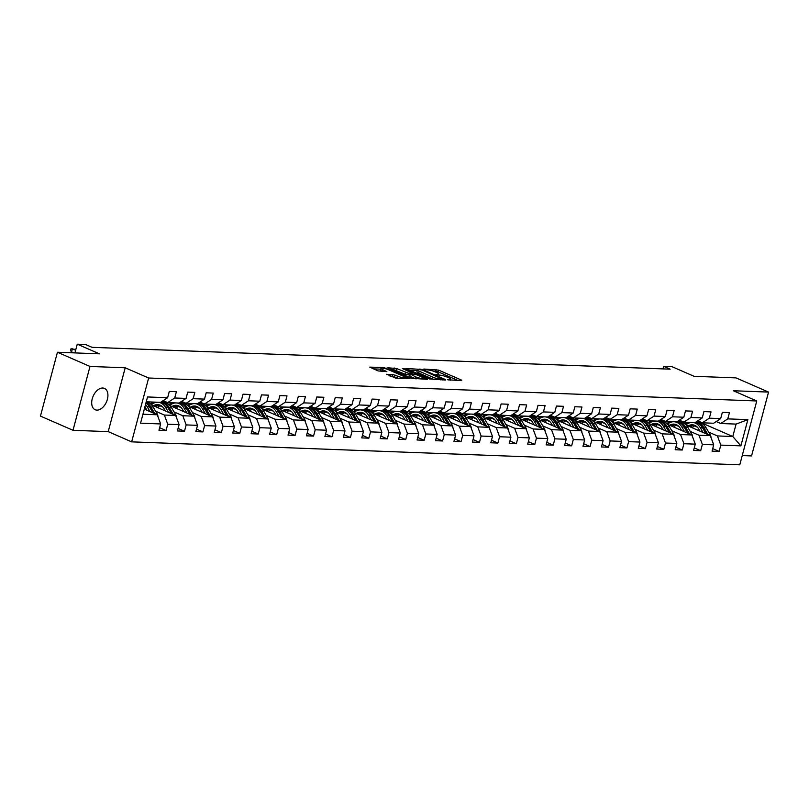 <?xml version="1.0" encoding="UTF-8"?>
<svg xmlns="http://www.w3.org/2000/svg" width="809" height="809" viewBox="0 0 809 809"><rect width="100%" height="100%" fill="white"/><g stroke="black" fill="none" stroke-linecap="round" stroke-linejoin="round"><path stroke-width="1.21" d="M447.69 379.765L461.727 380.655L461.605 380.139L438.599 370.107L423.835 369.035L427.223 369.875A5.703 1.062 14.9 0 1 435.03 371.806L436.941 372.636A5.703 1.062 14.9 0 1 438.751 373.97A5.703 1.062 14.9 0 1 437.325 374.284L435.808 374.587L439.105 375.063A5.703 1.062 14.9 0 1 446.912 376.984L448.823 377.823A5.703 1.062 14.9 0 1 450.633 379.148A5.703 1.062 14.9 0 1 449.207 379.472L447.69 379.765M96.878 410.112A11.629 7.251 113.6 0 0 106.97 400.667A11.629 7.251 113.6 0 0 104.462 388.401A11.629 7.251 113.6 0 0 102.753 388.017A11.629 7.251 113.6 0 0 92.651 397.462A11.629 7.251 113.6 0 0 95.159 409.728A11.629 7.251 113.6 0 0 96.878 410.112M386.773 374.233L395.783 378.167L409.91 378.582L383.911 367.529L369.774 367.114L378.137 370.927L386.874 371.655L382.445 369.551A4.773 0.89 14.9 0 1 380.938 368.439A4.773 0.89 14.9 0 1 383.779 368.368A4.773 0.89 14.9 0 1 388.654 369.784L403.792 376.387A4.773 0.89 14.9 0 1 405.309 377.5A4.773 0.89 14.9 0 1 402.457 377.57A4.773 0.89 14.9 0 1 397.593 376.155L392.628 374.456L386.662 374.638M742.237 455.578L751.561 455.932L768.55 392.082L735.998 377.884L694.051 376.296L671.915 366.639L663.643 366.325L670.155 369.167L92.044 347.324L85.532 344.492L77.26 344.179L74.934 352.906M89.991 366.447L73.002 430.297L108.214 431.632L125.203 367.782L89.991 366.447L57.439 352.249L99.396 353.836L77.26 344.179M125.203 367.782L148.644 378.005L756.769 400.971L739.78 464.821L131.655 441.856L148.644 378.005M768.55 392.082L733.338 390.747L756.769 400.971M429.417 378.925L445.547 380.048L445.425 379.532L422.419 369.491L405.845 368.469L429.417 378.925M427.506 379.36L411.377 378.248L387.814 367.792L396.552 368.52L408.323 373.192L412.651 373.232L402.376 368.58L404.004 368.641L427.506 379.36M73.002 430.297L40.45 416.099L57.439 352.249M159.646 427.718L166.057 430.519L167.736 424.219L179.082 424.644L177.404 430.944L184.492 431.217L186.171 424.917L197.517 425.342L195.839 431.642L202.928 431.905L204.606 425.615L215.952 426.04L214.274 432.34L221.363 432.603L223.041 426.303L234.388 426.737L232.709 433.037L239.798 433.3L241.476 427L252.823 427.435L251.144 433.735L258.233 433.998L259.911 427.698L271.258 428.133L269.579 434.423L276.668 434.696L278.347 428.396L289.693 428.821L288.014 435.121L295.113 435.394L296.782 429.094L308.128 429.518L306.449 435.818L313.548 436.091L315.217 429.791L326.563 430.216L324.884 436.516L331.983 436.779L333.652 430.489L344.998 430.914L343.319 437.214L350.418 437.477L352.087 431.177L363.433 431.612L361.754 437.912L368.853 438.175L370.522 431.875L381.868 432.309L380.19 438.609L387.289 438.872L388.957 432.572L400.303 433.007L398.625 439.297L405.724 439.57L407.392 433.27L418.738 433.695L417.07 439.995L424.159 440.268L425.827 433.968L437.173 434.393L435.505 440.693L442.594 440.966L444.262 434.666L455.609 435.09L453.94 441.39L461.029 441.653L462.697 435.363L474.044 435.788L472.375 442.088L479.464 442.351L481.133 436.051L492.479 436.486L490.81 442.786L497.899 443.049L499.568 436.749L510.914 437.184L509.245 443.484L516.334 443.747L518.013 437.447L529.349 437.881L527.68 444.171L534.769 444.444L536.448 438.144L547.784 438.569L546.115 444.869L553.204 445.142L554.883 438.842L566.219 439.267L564.551 445.567L571.639 445.84L573.318 439.54L584.654 439.965L582.986 446.265L590.074 446.538L591.753 440.238L603.089 440.662L601.421 446.962L608.51 447.225L610.188 440.935L621.524 441.36L619.856 447.66L626.945 447.923L628.623 441.623L639.959 442.058L638.291 448.358L645.38 448.621L647.058 442.321L658.405 442.756L656.726 449.046L663.815 449.319L665.494 443.019L676.84 443.443L675.161 449.743L682.25 450.016L683.929 443.716L695.275 444.141L693.596 450.441L700.685 450.714L702.364 444.414L713.71 444.839L712.031 451.139L719.12 451.412L720.799 445.112L740.882 445.87L747.87 419.638L736.089 424.088L720.728 423.512L716.228 421.54M166.057 430.519L158.968 430.246L160.647 423.946L140.554 423.188L147.531 396.956L167.625 397.725L169.303 391.425L176.392 391.687L174.714 397.988L186.06 398.412L187.739 392.122L194.827 392.385L193.149 398.685L204.495 399.11L206.174 392.81L213.263 393.083L211.584 399.383L222.93 399.808L224.609 393.508L231.698 393.781L230.019 400.081L241.365 400.506L243.044 394.205L250.133 394.479L248.454 400.768L259.8 401.203L261.479 394.903L268.568 395.166L266.889 401.466L278.235 401.901L279.914 395.601L287.003 395.864L285.324 402.164L296.67 402.599L298.349 396.299L305.438 396.562L303.759 402.862L315.106 403.286L316.784 396.997L323.873 397.259L322.194 403.56L333.541 403.984L335.219 397.684L342.308 397.957L340.629 404.257L351.976 404.682L353.654 398.382L360.743 398.655L359.065 404.955L370.411 405.38L372.089 399.08L379.178 399.353L377.5 405.653L388.846 406.078L390.525 399.777L397.613 400.05L395.945 406.34L407.281 406.775L408.96 400.475L416.048 400.738L414.38 407.038L425.716 407.473L427.395 401.173L434.484 401.436L432.815 407.736L444.151 408.161L445.83 401.871L452.919 402.134L451.25 408.434L462.586 408.858L464.265 402.558L471.354 402.831L469.685 409.132L481.021 409.556L482.7 403.256L489.789 403.529L488.12 409.829L499.456 410.254L501.135 403.954L508.224 404.227L506.555 410.527L517.902 410.952L519.57 404.652L526.659 404.925L524.99 411.215L536.337 411.65L538.005 405.349L545.094 405.612L543.426 411.912L554.772 412.347L556.44 406.047L563.529 406.31L561.861 412.61L573.207 413.035L574.875 406.745L581.964 407.008L580.296 413.308L591.642 413.733L593.31 407.443L600.399 407.706L598.731 414.006L610.077 414.43L611.746 408.13L618.845 408.403L617.166 414.704L628.512 415.128L630.181 408.828L637.28 409.101L635.601 415.401L646.947 415.826L648.616 409.526L655.715 409.799L654.036 416.089L665.382 416.524L667.051 410.224L674.15 410.487L672.471 416.787L683.817 417.222L685.486 410.921L692.585 411.184L690.906 417.484L702.252 417.919L703.921 411.619L711.02 411.882L709.341 418.182L720.688 418.607L722.356 412.317L729.455 412.58L727.776 418.88L747.87 419.638M151.627 404.965L175.715 415.472L164.369 415.047L155.591 411.215M163.165 400.647L167.675 402.619L179.011 403.044L186.06 398.412M164.369 415.047L167.736 424.219M175.715 415.472L179.082 424.644M174.714 397.988L167.675 402.619M170.062 405.663L194.15 416.17L182.804 415.735L174.026 411.912M162.72 406.978L159.889 405.744M153.811 403.094L151.313 402.002M162.649 402.427L161.335 401.851M181.6 401.345L186.11 403.317L197.457 403.742L204.495 399.11M182.804 415.735L186.171 424.917M194.15 416.17L197.517 425.342M193.149 398.685L186.11 403.317M188.497 406.361L212.585 416.868L201.239 416.433L192.461 412.61M181.155 407.675L178.324 406.442M172.246 403.782L169.748 402.7M181.085 403.125L179.77 402.548M200.035 402.043L204.546 404.015L215.892 404.439L222.93 399.808M201.239 416.433L204.606 425.615M212.585 416.868L215.952 426.04M211.584 399.383L204.546 404.015M206.932 407.058L231.02 417.565L219.674 417.131L210.896 413.308M199.59 408.373L196.759 407.139M190.681 404.48L188.184 403.398M199.52 403.822L198.205 403.246M218.47 402.74L222.981 404.712L234.327 405.137L241.365 400.506M219.674 417.131L223.041 426.303M231.02 417.565L234.388 426.737M230.019 400.081L222.981 404.712M225.367 407.746L249.455 418.253L238.109 417.828L229.331 414.006M218.025 409.071L215.194 407.827M209.116 405.178L206.619 404.085M217.955 404.52L216.64 403.944M236.906 403.438L241.416 405.4L252.762 405.835L259.8 401.203M238.109 417.828L241.476 427M249.455 418.253L252.823 427.435M248.454 400.768L241.416 405.4M243.802 408.444L267.89 418.951L256.544 418.526L247.766 414.693M236.461 409.769L233.629 408.525M227.551 405.875L225.054 404.783M236.39 405.208L235.075 404.642M255.341 404.136L259.851 406.098L271.197 406.533L278.235 401.901M256.544 418.526L259.911 427.698M267.89 418.951L271.258 428.133M266.889 401.466L259.851 406.098M262.237 409.142L286.325 419.649L274.979 419.224L266.201 415.391M254.896 410.456L252.064 409.223M245.987 406.573L243.489 405.481M254.825 405.906L253.51 405.339M273.776 404.834L278.286 406.796L289.632 407.22L296.67 402.599M274.979 419.224L278.347 428.396M286.325 419.649L289.693 428.821M285.324 402.164L278.286 406.796M280.672 409.839L304.76 420.346L293.414 419.922L284.637 416.089M273.331 411.154L270.499 409.92M264.422 407.271L261.924 406.179M273.26 406.603L271.945 406.027M292.211 405.531L296.721 407.493L308.067 407.918L315.106 403.286M293.414 419.922L296.782 429.094M304.76 420.346L308.128 429.518M303.759 402.862L296.721 407.493M299.108 410.537L323.196 421.044L311.849 420.609L303.072 416.787M291.766 411.852L288.934 410.618M282.857 407.969L280.359 406.876M291.695 407.301L290.38 406.725M310.646 406.219L315.156 408.191L326.502 408.616L333.541 403.984M311.849 420.609L315.217 429.791M323.196 421.044L326.563 430.216M322.194 403.56L315.156 408.191M317.543 411.235L341.631 421.742L330.284 421.307L321.507 417.484M310.201 412.55L307.369 411.316M301.292 408.656L298.794 407.574M310.13 407.999L308.816 407.423M329.081 406.917L333.591 408.889L344.937 409.314L351.976 404.682M330.284 421.307L333.652 430.489M341.631 421.742L344.998 430.914M340.629 404.257L333.591 408.889M335.978 411.933L360.066 422.44L348.719 422.005L339.942 418.182M328.636 413.247L325.805 412.014M319.727 409.354L317.229 408.272M328.565 408.697L327.251 408.12M347.516 407.615L352.026 409.587L363.372 410.011L370.411 405.38M348.719 422.005L352.087 431.177M360.066 422.44L363.433 431.612M359.065 404.955L352.026 409.587M354.413 412.62L378.501 423.127L367.155 422.702L358.377 418.88M347.071 413.945L344.24 412.701M338.162 410.052L335.664 408.96M347 409.394L345.686 408.818M365.951 408.312L370.461 410.274L381.808 410.709L388.846 406.078M367.155 422.702L370.522 431.875M378.501 423.127L381.868 432.309M377.5 405.653L370.461 410.274M372.848 413.318L396.936 423.825L385.59 423.4L376.822 419.568M365.506 414.643L362.675 413.399M356.597 410.75L354.099 409.657M365.435 410.082L364.121 409.516M384.386 409.01L388.896 410.972L400.243 411.407L407.281 406.775M385.59 423.4L388.957 432.572M396.936 423.825L400.303 433.007M395.945 406.34L388.896 410.972M391.283 414.016L415.371 424.523L404.025 424.098L395.257 420.265M383.941 415.33L381.11 414.097M375.032 411.447L372.534 410.355M383.87 410.78L382.556 410.214M402.821 409.708L407.332 411.67L418.678 412.094L425.716 407.473M404.025 424.098L407.392 433.27M415.371 424.523L418.738 433.695M414.38 407.038L407.332 411.67M409.718 414.714L433.806 425.221L422.46 424.796L413.692 420.963M402.376 416.028L399.545 414.795M393.467 412.145L390.969 411.053M402.306 411.478L400.991 410.911M421.256 410.406L425.767 412.368L437.113 412.792L444.151 408.161M422.46 424.796L425.827 433.968M433.806 425.221L437.173 434.393M432.815 407.736L425.767 412.368M428.153 415.411L452.241 425.918L440.895 425.483L432.127 421.661M420.811 416.726L417.98 415.492M411.902 412.843L409.405 411.751M420.741 412.175L419.436 411.599M439.692 411.093L444.202 413.065L455.548 413.49L462.586 408.858M440.895 425.483L444.262 434.666M452.241 425.918L455.609 435.09M451.25 408.434L444.202 413.065M446.588 416.109L470.676 426.616L459.33 426.181L450.562 422.359M439.247 417.424L436.415 416.19M430.337 413.53L427.84 412.448M439.176 412.873L437.871 412.297M458.127 411.791L462.637 413.763L473.983 414.188L481.021 409.556M459.33 426.181L462.697 435.363M470.676 426.616L474.044 435.788M469.685 409.132L462.637 413.763M465.033 416.807L489.111 427.314L477.765 426.879L468.998 423.056M457.682 418.122L454.85 416.888M448.773 414.228L446.275 413.146M457.611 413.571L456.306 412.994M476.562 412.489L481.072 414.461L492.418 414.886L499.456 410.254M477.765 426.879L481.133 436.051M489.111 427.314L492.479 436.486M488.12 409.829L481.072 414.461M483.469 417.495L507.546 428.001L496.2 427.577L487.433 423.754M476.117 418.819L473.285 417.586M467.208 414.926L464.71 413.834M476.046 414.269L474.741 413.692M494.997 413.187L499.507 415.148L510.853 415.583L517.902 410.952M496.2 427.577L499.568 436.749M507.546 428.001L510.914 437.184M506.555 410.527L499.507 415.148M501.904 418.192L525.981 428.699L514.635 428.274L505.868 424.442M494.552 419.517L491.72 418.273M485.643 415.624L483.145 414.532M494.481 414.956L493.177 414.39M513.432 413.884L517.942 415.846L529.288 416.281L536.337 411.65M514.635 428.274L518.013 437.447M525.981 428.699L529.349 437.881M524.99 411.215L517.942 415.846M520.339 418.89L544.417 429.397L533.07 428.972L524.303 425.14M512.987 420.205L510.155 418.971M504.078 416.322L501.58 415.229M512.916 415.654L511.612 415.088M531.867 414.582L536.377 416.544L547.723 416.979L554.772 412.347M533.07 428.972L536.448 438.144M544.417 429.397L547.784 438.569M543.426 411.912L536.377 416.544M538.774 419.588L562.852 430.095L551.505 429.67L542.738 425.837M531.422 420.902L528.59 419.669M522.513 417.019L520.015 415.927M531.351 416.352L530.047 415.786M550.302 415.28L554.812 417.242L566.158 417.666L573.207 413.035M551.505 429.67L554.883 438.842M562.852 430.095L566.219 439.267M561.861 412.61L554.812 417.242M557.209 420.286L581.287 430.793L569.941 430.368L561.173 426.535M549.857 421.6L547.026 420.367M540.948 417.717L538.45 416.625M549.786 417.05L548.482 416.473M568.737 415.968L573.247 417.94L584.594 418.364L591.642 413.733M569.941 430.368L573.318 439.54M581.287 430.793L584.654 439.965M580.296 413.308L573.247 417.94M575.644 420.983L599.722 431.49L588.376 431.055L579.608 427.233M568.302 422.298L565.461 421.064M559.383 418.405L556.885 417.323M568.221 417.747L566.917 417.171M587.172 416.665L591.682 418.637L603.029 419.062L610.077 414.43M588.376 431.055L591.753 440.238M599.722 431.49L603.089 440.662M598.731 414.006L591.682 418.637M594.079 421.681L618.157 432.188L606.811 431.753L598.043 427.931M586.737 422.996L583.896 421.762M577.818 419.102L575.32 418.02M586.656 418.445L585.352 417.869M605.607 417.363L610.117 419.335L621.464 419.76L628.512 415.128M606.811 431.753L610.188 440.935M618.157 432.188L621.524 441.36M617.166 414.704L610.117 419.335M612.514 422.369L636.592 432.876L625.246 432.451L616.478 428.628M605.172 423.694L602.331 422.46M596.253 419.8L593.755 418.708M605.102 419.143L603.787 418.566M624.052 418.061L628.553 420.023L639.899 420.458L646.947 415.826M625.246 432.451L628.623 441.623M636.592 432.876L639.959 442.058M635.601 415.401L628.553 420.023M630.949 423.067L655.027 433.573L643.681 433.149L634.913 429.326M623.608 424.391L620.766 423.147M614.688 420.498L612.191 419.406M623.537 419.831L622.222 419.264M642.488 418.759L646.988 420.72L658.334 421.155L665.382 416.524M643.681 433.149L647.058 442.321M655.027 433.573L658.405 442.756M654.036 416.089L646.988 420.72M649.384 423.764L673.462 434.271L662.116 433.846L653.348 430.014M642.043 425.079L639.201 423.845M633.123 421.196L630.626 420.104M641.972 420.528L640.657 419.962M660.923 419.456L665.423 421.418L676.769 421.853L683.817 417.222M662.116 433.846L665.494 443.019M673.462 434.271L676.84 443.443M672.471 416.787L665.423 421.418M667.819 424.462L691.897 434.969L680.551 434.544L671.783 430.712M660.478 425.777L657.636 424.543M651.558 421.893L649.061 420.801M660.407 421.226L659.092 420.66M679.358 420.154L683.858 422.116L695.204 422.541L702.252 417.919M680.551 434.544L683.929 443.716M691.897 434.969L695.275 444.141M690.906 417.484L683.858 422.116M686.254 425.16L710.332 435.667L698.986 435.242L690.219 431.409M678.913 426.474L676.081 425.241M669.994 422.591L667.496 421.499M678.842 421.924L677.527 421.347M697.793 420.842L702.293 422.814L713.639 423.238L720.688 418.607M698.986 435.242L702.364 444.414M710.332 435.667L713.71 444.839M709.341 418.182L702.293 422.814M699.815 421.732A13.905 10.557 92.2 0 1 698.915 421.752L732.792 436.516L717.421 435.93L708.654 432.107M697.348 427.172L694.516 425.938M688.429 423.289L685.931 422.197M717.421 435.93L720.799 445.112M736.089 424.088L732.792 436.516L740.882 445.87M727.776 418.88L720.728 423.512M108.214 431.632L131.655 441.856M663.643 366.325L662.955 368.894M142.94 414.238L157.28 414.774L144.305 409.111M167.625 397.725L160.576 402.346L146.247 401.81M157.28 414.774L160.647 423.946M687.458 423.825L684.677 423.714M685.456 422.177L688.226 423.39M712.699 448.611L719.12 451.412M694.264 447.913L700.685 450.714M667.02 421.479L669.791 422.692M669.023 423.127L666.242 423.016M675.828 447.215L682.25 450.016M648.575 420.781L651.356 421.995M650.588 422.429L647.807 422.318M657.393 446.517L663.815 449.319M630.14 420.083L632.921 421.297M632.153 421.732L629.372 421.631M638.958 445.82L645.38 448.621M611.705 419.396L614.486 420.599M613.718 421.034L610.937 420.933M620.523 445.122L626.945 447.923M593.27 418.698L596.051 419.901M595.282 420.336L592.501 420.235M602.088 444.434L608.51 447.225M574.835 418L577.616 419.204M576.847 419.638L574.066 419.537M583.653 443.736L590.074 446.538M556.4 417.302L559.181 418.516M558.412 418.951L555.631 418.84M565.218 443.039L571.639 445.84M537.965 416.605L540.746 417.818M539.977 418.253L537.186 418.142M546.783 442.341L553.204 445.142M519.53 415.907L522.311 417.12M521.542 417.555L518.751 417.444M528.348 441.643L534.769 444.444M501.095 415.209L503.876 416.423M503.107 416.857L500.316 416.756M509.913 440.945L516.334 443.747M482.66 414.521L485.44 415.725M484.672 416.16L481.881 416.059M491.478 440.248L497.899 443.049M464.224 413.824L467.005 415.027M466.237 415.462L463.446 415.361M473.043 439.56L479.464 442.351M445.789 413.126L448.57 414.329M447.802 414.764L445.011 414.663M454.607 438.862L461.029 441.653M427.354 412.428L430.125 413.642M429.367 414.077L426.576 413.965M436.172 438.165L442.594 440.966M408.919 411.73L411.69 412.944M410.932 413.379L408.141 413.268M417.737 437.467L424.159 440.268M390.484 411.033L393.255 412.246M392.496 412.681L389.705 412.57M399.302 436.769L405.724 439.57M372.049 410.335L374.82 411.548M374.061 411.983L371.27 411.882M380.867 436.071L387.289 438.872M353.614 409.637L356.385 410.851M355.626 411.285L352.835 411.184M362.432 435.373L368.853 438.175M335.179 408.949L337.95 410.153M337.191 410.588L334.4 410.487M343.997 434.676L350.418 437.477M316.744 408.252L319.515 409.455M318.756 409.89L315.965 409.789M325.562 433.988L331.983 436.779M298.309 407.554L301.079 408.767M300.321 409.192L297.53 409.091M307.127 433.29L313.548 436.091M279.874 406.856L282.644 408.07M281.886 408.505L279.095 408.393M288.692 432.593L295.113 435.394M261.438 406.158L264.209 407.372M263.451 407.807L260.66 407.696M270.257 431.895L276.668 434.696M243.003 405.461L245.774 406.674M245.016 407.109L242.225 406.998M251.821 431.197L258.233 433.998M224.568 404.763L227.339 405.976M226.581 406.411L223.79 406.31M233.386 430.499L239.798 433.3M206.133 404.075L208.904 405.279M208.146 405.713L205.355 405.612M214.951 429.801L221.363 432.603M187.698 403.378L190.469 404.581M189.71 405.016L186.919 404.915M196.516 429.114L202.928 431.905M169.263 402.68L172.034 403.893M171.275 404.318L168.484 404.217M178.081 428.416L184.492 431.217M150.828 401.982L153.599 403.195M152.84 403.63L150.049 403.519M458.056 380.513L438.144 371.827L433.26 371.139M417.211 370.532L409.506 370.239M442.483 379.219L422.207 370.047L418.819 369.561A5.703 1.062 14.9 0 0 417.383 369.875A5.703 1.062 14.9 0 0 419.193 371.2L432.997 377.227A5.703 1.062 14.9 0 0 440.794 379.148L442.483 379.219L442.29 379.917M417.383 369.875L416.928 371.604A5.703 1.062 14.9 0 0 418.728 372.929L419.193 371.2M434.302 379.623A5.703 1.062 14.9 0 1 432.532 378.956L418.728 372.929M391.475 369.561L393.659 369.642L394.114 367.913M409.425 374.971L405.42 374.314L393.659 369.642M423.077 378.895L423.835 379.219M415.563 376.812A4.773 0.89 14.9 0 0 420.427 378.228A4.773 0.89 14.9 0 0 423.279 378.157A4.773 0.89 14.9 0 0 421.772 377.045L416.433 374.719L410.112 373.97L415.563 376.812L415.108 378.531A4.773 0.89 14.9 0 0 416.109 378.936M409.667 374.071L409.202 375.791L409.769 376.205L410.224 374.486M415.108 378.531L409.769 376.205M398.058 378.248A4.773 0.89 14.9 0 1 397.128 377.884L389.989 376.094M380.938 368.439L380.483 370.168A4.773 0.89 14.9 0 0 381.99 371.27L382.445 369.551M382.758 371.614L381.99 371.27M380.746 369.157L373.434 368.874M405.794 378.541L405.107 378.238M711.01 437.497A4.814 3.661 -87.8 0 0 710.262 434.848L706.176 427.9A13.905 10.557 -87.8 0 0 698.298 422.662L696.053 422.571A13.905 10.557 -87.8 0 0 695.346 422.581M695.234 425.585A11.538 8.757 -87.8 0 0 692.231 427.769M703.112 432.522L700.27 427.678A13.905 10.557 -87.8 0 0 692.585 422.45M692.201 422.429A13.905 10.557 -87.8 0 0 686.022 424.917M700.028 431.167L698.834 429.144A11.538 8.757 -87.8 0 0 692.302 424.796A11.538 8.757 -87.8 0 0 688.146 425.989M707.936 434.615L703.931 427.809A13.905 10.557 -87.8 0 0 696.053 422.571M690.603 427.061A11.538 8.757 92.2 0 1 694.122 425.119M694.83 422.531A13.905 10.557 92.2 0 1 702.515 427.759L706.075 433.806M693.424 424.937A11.538 8.757 -87.8 0 0 689.622 426.626M699.947 421.782L698.915 421.752A13.905 10.557 92.2 0 1 696.923 421.418M692.575 436.799A4.814 3.661 -87.8 0 0 691.826 434.15L687.741 427.203A13.905 10.557 -87.8 0 0 679.863 421.964L677.618 421.883A13.905 10.557 -87.8 0 0 676.911 421.883M676.799 424.887A11.538 8.757 -87.8 0 0 673.796 427.071M684.677 431.824L681.835 426.98A13.905 10.557 -87.8 0 0 674.15 421.752M673.766 421.732A13.905 10.557 -87.8 0 0 667.587 424.219M681.593 430.479L680.399 428.446A11.538 8.757 -87.8 0 0 673.867 424.098A11.538 8.757 -87.8 0 0 669.71 425.291M689.501 433.927L685.496 427.112A13.905 10.557 -87.8 0 0 677.618 421.883M672.168 426.363A11.538 8.757 92.2 0 1 675.687 424.422M676.395 421.833A13.905 10.557 92.2 0 1 684.08 427.061L687.64 433.108M674.989 424.24A11.538 8.757 -87.8 0 0 671.187 425.938M674.14 436.112A4.814 3.661 -87.8 0 0 673.391 433.452L669.306 426.505A13.905 10.557 -87.8 0 0 661.428 421.267L659.183 421.186A13.905 10.557 -87.8 0 0 658.475 421.186M658.364 424.189A11.538 8.757 -87.8 0 0 655.361 426.373M666.242 431.126L663.4 426.282A13.905 10.557 -87.8 0 0 655.715 421.054M655.33 421.034A13.905 10.557 -87.8 0 0 649.152 423.522M663.158 429.781L661.964 427.749A11.538 8.757 -87.8 0 0 655.432 423.4A11.538 8.757 -87.8 0 0 651.275 424.594M671.066 433.23L667.061 426.424A13.905 10.557 -87.8 0 0 659.183 421.186M653.733 425.665A11.538 8.757 92.2 0 1 657.252 423.724M657.96 421.135A13.905 10.557 92.2 0 1 665.645 426.363L669.205 432.411M656.554 423.542A11.538 8.757 -87.8 0 0 652.752 425.241M681.38 421.034A13.905 10.557 92.2 0 1 680.48 421.054A13.905 10.557 92.2 0 1 678.488 420.72M662.945 420.336A13.905 10.557 92.2 0 1 662.045 420.356A13.905 10.557 92.2 0 1 660.053 420.023M655.705 435.414A4.814 3.661 -87.8 0 0 654.956 432.754L650.871 425.807A13.905 10.557 -87.8 0 0 642.993 420.569L640.748 420.488A13.905 10.557 -87.8 0 0 640.04 420.488M639.929 423.491A11.538 8.757 -87.8 0 0 636.926 425.676M647.807 430.428L644.965 425.585A13.905 10.557 -87.8 0 0 637.28 420.356M636.895 420.346A13.905 10.557 -87.8 0 0 630.717 422.824M644.722 429.083L643.529 427.061A11.538 8.757 -87.8 0 0 636.996 422.713A11.538 8.757 -87.8 0 0 632.84 423.896M652.63 432.532L648.626 425.726A13.905 10.557 -87.8 0 0 640.748 420.488M635.298 424.968A11.538 8.757 92.2 0 1 638.817 423.036M639.525 420.437A13.905 10.557 92.2 0 1 647.21 425.665L650.77 431.713M638.119 422.844A11.538 8.757 -87.8 0 0 634.317 424.543M637.27 434.716A4.814 3.661 -87.8 0 0 636.521 432.057L632.436 425.109A13.905 10.557 -87.8 0 0 624.558 419.871L622.313 419.79A13.905 10.557 -87.8 0 0 621.605 419.79M621.494 422.804A11.538 8.757 -87.8 0 0 618.491 424.988M629.372 429.731L626.53 424.887A13.905 10.557 -87.8 0 0 618.845 419.659M618.46 419.649A13.905 10.557 -87.8 0 0 612.282 422.126M626.287 428.386L625.094 426.363A11.538 8.757 -87.8 0 0 618.561 422.015A11.538 8.757 -87.8 0 0 614.405 423.198M634.195 431.834L630.191 425.028A13.905 10.557 -87.8 0 0 622.313 419.79M616.862 424.27A11.538 8.757 92.2 0 1 620.382 422.338M621.09 419.75A13.905 10.557 92.2 0 1 628.775 424.978L632.335 431.025M619.684 422.146A11.538 8.757 -87.8 0 0 615.882 423.845M618.834 434.018A4.814 3.661 -87.8 0 0 618.086 431.359L614.001 424.412A13.905 10.557 -87.8 0 0 606.123 419.173L603.878 419.092A13.905 10.557 -87.8 0 0 603.17 419.102M603.049 422.106A11.538 8.757 -87.8 0 0 600.056 424.29M610.937 429.033L608.085 424.189A13.905 10.557 -87.8 0 0 600.409 418.961M600.025 418.951A13.905 10.557 -87.8 0 0 593.846 421.428M607.852 427.688L606.659 425.665A11.538 8.757 -87.8 0 0 600.126 421.317A11.538 8.757 -87.8 0 0 595.97 422.5M615.76 431.136L611.756 424.331A13.905 10.557 -87.8 0 0 603.878 419.092M598.427 423.582A11.538 8.757 92.2 0 1 601.947 421.641M602.654 419.052A13.905 10.557 92.2 0 1 610.34 424.28L613.889 430.327M601.249 421.449A11.538 8.757 -87.8 0 0 597.446 423.147M644.51 419.638A13.905 10.557 92.2 0 1 643.61 419.659A13.905 10.557 92.2 0 1 641.618 419.325M626.075 418.951A13.905 10.557 92.2 0 1 625.175 418.961A13.905 10.557 92.2 0 1 623.183 418.637M607.64 418.253A13.905 10.557 92.2 0 1 606.74 418.263A13.905 10.557 92.2 0 1 604.748 417.94M589.205 417.555A13.905 10.557 92.2 0 1 588.305 417.565A13.905 10.557 92.2 0 1 586.303 417.242M570.77 416.857A13.905 10.557 92.2 0 1 569.87 416.878A13.905 10.557 92.2 0 1 567.867 416.544M552.335 416.16A13.905 10.557 92.2 0 1 551.435 416.18A13.905 10.557 92.2 0 1 549.432 415.846M533.9 415.462A13.905 10.557 92.2 0 1 533 415.482A13.905 10.557 92.2 0 1 530.997 415.148M515.464 414.764A13.905 10.557 92.2 0 1 514.564 414.784A13.905 10.557 92.2 0 1 512.562 414.451M497.029 414.066A13.905 10.557 92.2 0 1 496.129 414.087A13.905 10.557 92.2 0 1 494.127 413.763M478.594 413.379A13.905 10.557 92.2 0 1 477.694 413.389A13.905 10.557 92.2 0 1 475.692 413.065M460.159 412.681A13.905 10.557 92.2 0 1 459.259 412.691A13.905 10.557 92.2 0 1 457.257 412.368M441.724 411.983A13.905 10.557 92.2 0 1 440.824 412.003A13.905 10.557 92.2 0 1 438.822 411.67M423.289 411.285A13.905 10.557 92.2 0 1 422.389 411.306A13.905 10.557 92.2 0 1 420.387 410.972M404.854 410.588A13.905 10.557 92.2 0 1 403.954 410.608A13.905 10.557 92.2 0 1 401.952 410.274M386.419 409.89A13.905 10.557 92.2 0 1 385.519 409.91A13.905 10.557 92.2 0 1 383.517 409.576M367.984 409.192A13.905 10.557 92.2 0 1 367.084 409.212A13.905 10.557 92.2 0 1 365.081 408.879M349.549 408.505A13.905 10.557 92.2 0 1 348.649 408.515A13.905 10.557 92.2 0 1 346.646 408.191M331.114 407.807A13.905 10.557 92.2 0 1 330.214 407.817A13.905 10.557 92.2 0 1 328.211 407.493M312.678 407.109A13.905 10.557 92.2 0 1 311.778 407.119A13.905 10.557 92.2 0 1 309.776 406.796M600.399 433.321A4.814 3.661 -87.8 0 0 599.651 430.671L595.566 423.724A13.905 10.557 -87.8 0 0 587.688 418.486L585.443 418.395A13.905 10.557 -87.8 0 0 584.735 418.405M584.614 421.408A11.538 8.757 -87.8 0 0 581.62 423.592M592.501 428.335L589.65 423.501A13.905 10.557 -87.8 0 0 581.974 418.263M581.59 418.253A13.905 10.557 -87.8 0 0 575.411 420.731M589.417 426.99L588.224 424.968A11.538 8.757 -87.8 0 0 581.691 420.619A11.538 8.757 -87.8 0 0 577.535 421.813M597.325 430.439L593.321 423.633A13.905 10.557 -87.8 0 0 585.443 418.395M579.992 422.885A11.538 8.757 92.2 0 1 583.511 420.943M584.219 418.354A13.905 10.557 92.2 0 1 591.905 423.582L595.454 429.63M582.804 420.761A11.538 8.757 -87.8 0 0 579.011 422.45M581.964 432.623A4.814 3.661 -87.8 0 0 581.216 429.973L577.13 423.026A13.905 10.557 -87.8 0 0 569.253 417.788L567.008 417.697A13.905 10.557 -87.8 0 0 566.3 417.707M566.179 420.71A11.538 8.757 -87.8 0 0 563.185 422.895M574.066 427.648L571.215 422.804A13.905 10.557 -87.8 0 0 563.539 417.575M563.155 417.555A13.905 10.557 -87.8 0 0 556.976 420.043M570.982 426.292L569.789 424.27A11.538 8.757 -87.8 0 0 563.256 419.922A11.538 8.757 -87.8 0 0 559.1 421.115M578.89 429.741L574.886 422.935A13.905 10.557 -87.8 0 0 567.008 417.697M561.557 422.187A11.538 8.757 92.2 0 1 565.076 420.245M565.784 417.656A13.905 10.557 92.2 0 1 573.46 422.885L577.019 428.932M564.369 420.063A11.538 8.757 -87.8 0 0 560.576 421.752M563.529 431.925A4.814 3.661 -87.8 0 0 562.781 429.276L558.695 422.328A13.905 10.557 -87.8 0 0 550.818 417.09L548.573 416.999A13.905 10.557 -87.8 0 0 547.865 417.009M547.744 420.013A11.538 8.757 -87.8 0 0 544.75 422.197M555.631 426.95L552.78 422.106A13.905 10.557 -87.8 0 0 545.104 416.878M544.72 416.857A13.905 10.557 -87.8 0 0 538.541 419.345M552.547 425.605L551.354 423.572A11.538 8.757 -87.8 0 0 544.821 419.224A11.538 8.757 -87.8 0 0 540.665 420.417M560.455 429.053L556.45 422.237A13.905 10.557 -87.8 0 0 548.573 416.999M543.122 421.489A11.538 8.757 92.2 0 1 546.641 419.547M547.349 416.959A13.905 10.557 92.2 0 1 555.025 422.187L558.584 428.234M545.933 419.365A11.538 8.757 -87.8 0 0 542.141 421.054M545.094 431.237A4.814 3.661 -87.8 0 0 544.346 428.578L540.26 421.631A13.905 10.557 -87.8 0 0 532.383 416.392L530.138 416.311A13.905 10.557 -87.8 0 0 529.43 416.311M529.308 419.315A11.538 8.757 -87.8 0 0 526.315 421.499M537.196 426.252L534.344 421.408A13.905 10.557 -87.8 0 0 526.669 416.18M526.285 416.16A13.905 10.557 -87.8 0 0 520.106 418.647M534.112 424.907L532.919 422.874A11.538 8.757 -87.8 0 0 526.386 418.526A11.538 8.757 -87.8 0 0 522.23 419.719M542.02 428.355L538.015 421.55A13.905 10.557 -87.8 0 0 530.138 416.311M524.687 420.791A11.538 8.757 92.2 0 1 528.206 418.85M528.914 416.261A13.905 10.557 92.2 0 1 536.589 421.489L540.149 427.536M527.498 418.668A11.538 8.757 -87.8 0 0 523.706 420.367M526.659 430.54A4.814 3.661 -87.8 0 0 525.911 427.88L521.825 420.933A13.905 10.557 -87.8 0 0 513.948 415.695L511.703 415.614A13.905 10.557 -87.8 0 0 510.995 415.614M510.873 418.617A11.538 8.757 -87.8 0 0 507.88 420.801M518.761 425.554L515.909 420.71A13.905 10.557 -87.8 0 0 508.234 415.482M507.85 415.472A13.905 10.557 -87.8 0 0 501.671 417.95M515.677 424.209L514.484 422.177A11.538 8.757 -87.8 0 0 507.951 417.838A11.538 8.757 -87.8 0 0 503.795 419.022M523.585 427.658L519.58 420.852A13.905 10.557 -87.8 0 0 511.703 415.614M506.252 420.093A11.538 8.757 92.2 0 1 509.771 418.162M510.479 415.563A13.905 10.557 92.2 0 1 518.154 420.791L521.714 426.839M509.063 417.97A11.538 8.757 -87.8 0 0 505.271 419.669M508.224 429.842A4.814 3.661 -87.8 0 0 507.476 427.182L503.39 420.235A13.905 10.557 -87.8 0 0 495.512 414.997L493.268 414.916A13.905 10.557 -87.8 0 0 492.56 414.916M492.438 417.929A11.538 8.757 -87.8 0 0 489.445 420.104M500.326 424.856L497.474 420.013A13.905 10.557 -87.8 0 0 489.799 414.784M489.415 414.774A13.905 10.557 -87.8 0 0 483.236 417.252M497.242 423.512L496.048 421.489A11.538 8.757 -87.8 0 0 489.516 417.141A11.538 8.757 -87.8 0 0 485.36 418.324M505.15 426.96L501.145 420.154A13.905 10.557 -87.8 0 0 493.268 414.916M487.817 419.396A11.538 8.757 92.2 0 1 491.336 417.464M492.044 414.875A13.905 10.557 92.2 0 1 499.719 420.104L503.279 426.151M490.628 417.272A11.538 8.757 -87.8 0 0 486.836 418.971M489.789 429.144A4.814 3.661 -87.8 0 0 489.041 426.485L484.955 419.537A13.905 10.557 -87.8 0 0 477.077 414.299L474.832 414.218A13.905 10.557 -87.8 0 0 474.125 414.218M474.003 417.232A11.538 8.757 -87.8 0 0 471.01 419.416M481.891 424.159L479.039 419.315A13.905 10.557 -87.8 0 0 471.364 414.087M470.969 414.077A13.905 10.557 -87.8 0 0 464.801 416.554M478.807 422.814L477.613 420.791A11.538 8.757 -87.8 0 0 471.081 416.443A11.538 8.757 -87.8 0 0 466.924 417.626M486.715 426.262L482.71 419.456A13.905 10.557 -87.8 0 0 474.832 414.218M469.382 418.698A11.538 8.757 92.2 0 1 472.901 416.766M473.609 414.178A13.905 10.557 92.2 0 1 481.284 419.406L484.844 425.453M472.193 416.574A11.538 8.757 -87.8 0 0 468.401 418.273M471.354 428.446A4.814 3.661 -87.8 0 0 470.605 425.797L466.52 418.85A13.905 10.557 -87.8 0 0 458.642 413.611L456.397 413.52A13.905 10.557 -87.8 0 0 455.689 413.53M455.568 416.534A11.538 8.757 -87.8 0 0 452.575 418.718M463.456 423.461L460.604 418.617A13.905 10.557 -87.8 0 0 452.929 413.389M452.534 413.379A13.905 10.557 -87.8 0 0 446.366 415.856M460.372 422.116L459.178 420.093A11.538 8.757 -87.8 0 0 452.646 415.745A11.538 8.757 -87.8 0 0 448.489 416.938M468.28 425.564L464.275 418.759A13.905 10.557 -87.8 0 0 456.397 413.52M450.947 418.01A11.538 8.757 92.2 0 1 454.466 416.069M455.174 413.48A13.905 10.557 92.2 0 1 462.849 418.708L466.409 424.755M453.758 415.887A11.538 8.757 -87.8 0 0 449.966 417.575M452.919 427.749A4.814 3.661 -87.8 0 0 452.17 425.099L448.085 418.152A13.905 10.557 -87.8 0 0 440.207 412.914L437.962 412.823A13.905 10.557 -87.8 0 0 437.254 412.833M437.133 415.836A11.538 8.757 -87.8 0 0 434.14 418.02M445.021 422.763L442.169 417.929A13.905 10.557 -87.8 0 0 434.494 412.701M434.099 412.681A13.905 10.557 -87.8 0 0 427.931 415.169M441.936 421.418L440.743 419.396A11.538 8.757 -87.8 0 0 434.211 415.047A11.538 8.757 -87.8 0 0 430.054 416.241M449.844 424.867L445.84 418.061A13.905 10.557 -87.8 0 0 437.962 412.823M432.512 417.313A11.538 8.757 92.2 0 1 436.031 415.371M436.739 412.782A13.905 10.557 92.2 0 1 444.414 418.01L447.974 424.058M435.323 415.189A11.538 8.757 -87.8 0 0 431.531 416.878M434.484 427.051A4.814 3.661 -87.8 0 0 433.735 424.401L429.65 417.454A13.905 10.557 -87.8 0 0 421.772 412.216L419.527 412.125A13.905 10.557 -87.8 0 0 418.809 412.135M418.698 415.138A11.538 8.757 -87.8 0 0 415.705 417.323M426.586 422.076L423.734 417.232A13.905 10.557 -87.8 0 0 416.048 412.003M415.664 411.983A13.905 10.557 -87.8 0 0 409.496 414.471M423.501 420.72L422.308 418.698A11.538 8.757 -87.8 0 0 415.775 414.35A11.538 8.757 -87.8 0 0 411.619 415.543M431.409 424.179L427.405 417.363A13.905 10.557 -87.8 0 0 419.527 412.125M414.077 416.615A11.538 8.757 92.2 0 1 417.596 414.673M418.304 412.084A13.905 10.557 92.2 0 1 425.979 417.313L429.539 423.36M416.888 414.491A11.538 8.757 -87.8 0 0 413.096 416.18M416.038 426.353A4.814 3.661 -87.8 0 0 415.3 423.704L411.215 416.756A13.905 10.557 -87.8 0 0 403.337 411.518L401.092 411.437A13.905 10.557 -87.8 0 0 400.374 411.437M400.263 414.441A11.538 8.757 -87.8 0 0 397.27 416.625M408.151 421.378L405.299 416.534A13.905 10.557 -87.8 0 0 397.613 411.306M397.229 411.285A13.905 10.557 -87.8 0 0 391.06 413.773M405.066 420.033L403.873 418A11.538 8.757 -87.8 0 0 397.34 413.652A11.538 8.757 -87.8 0 0 393.184 414.845M412.974 423.481L408.97 416.675A13.905 10.557 -87.8 0 0 401.092 411.437M395.641 415.917A11.538 8.757 92.2 0 1 399.161 413.975M399.858 411.387A13.905 10.557 92.2 0 1 407.544 416.615L411.103 422.662M398.453 413.793A11.538 8.757 -87.8 0 0 394.661 415.492M397.603 425.665A4.814 3.661 -87.8 0 0 396.865 423.006L392.78 416.059A13.905 10.557 -87.8 0 0 384.902 410.82L382.657 410.739A13.905 10.557 -87.8 0 0 381.939 410.739M381.828 413.743A11.538 8.757 -87.8 0 0 378.834 415.927M389.716 420.68L386.864 415.836A13.905 10.557 -87.8 0 0 379.178 410.608M378.794 410.598A13.905 10.557 -87.8 0 0 372.625 413.075M386.631 419.335L385.438 417.302A11.538 8.757 -87.8 0 0 378.905 412.954A11.538 8.757 -87.8 0 0 374.749 414.147M394.539 422.783L390.535 415.978A13.905 10.557 -87.8 0 0 382.657 410.739M377.206 415.219A11.538 8.757 92.2 0 1 380.726 413.288M381.423 410.689A13.905 10.557 92.2 0 1 389.109 415.917L392.668 421.964M380.018 413.096A11.538 8.757 -87.8 0 0 376.225 414.795M379.168 424.968A4.814 3.661 -87.8 0 0 378.43 422.308L374.345 415.361A13.905 10.557 -87.8 0 0 366.467 410.123L364.222 410.042A13.905 10.557 -87.8 0 0 363.504 410.042M363.393 413.055A11.538 8.757 -87.8 0 0 360.399 415.229M371.28 419.982L368.429 415.138A13.905 10.557 -87.8 0 0 360.743 409.91M360.359 409.9A13.905 10.557 -87.8 0 0 354.19 412.378M368.196 418.637L367.003 416.615A11.538 8.757 -87.8 0 0 360.47 412.266A11.538 8.757 -87.8 0 0 356.314 413.45M376.104 422.086L372.089 415.28A13.905 10.557 -87.8 0 0 364.222 410.042M358.771 414.521A11.538 8.757 92.2 0 1 362.29 412.59M362.988 410.001A13.905 10.557 92.2 0 1 370.674 415.229L374.233 421.267M361.583 412.398A11.538 8.757 -87.8 0 0 357.79 414.097M360.733 424.27A4.814 3.661 -87.8 0 0 359.995 421.61L355.899 414.663A13.905 10.557 -87.8 0 0 348.032 409.425L345.787 409.344A13.905 10.557 -87.8 0 0 345.069 409.344M344.958 412.357A11.538 8.757 -87.8 0 0 341.964 414.542M352.845 419.284L349.994 414.441A13.905 10.557 -87.8 0 0 342.308 409.212M341.924 409.202A13.905 10.557 -87.8 0 0 335.755 411.68M349.761 417.94L348.568 415.917A11.538 8.757 -87.8 0 0 342.035 411.569A11.538 8.757 -87.8 0 0 337.879 412.752M357.669 421.388L353.654 414.582A13.905 10.557 -87.8 0 0 345.787 409.344M340.336 413.824A11.538 8.757 92.2 0 1 343.855 411.892M344.553 409.303A13.905 10.557 92.2 0 1 352.239 414.532L355.798 420.579M343.147 411.7A11.538 8.757 -87.8 0 0 339.355 413.399M342.298 423.572A4.814 3.661 -87.8 0 0 341.56 420.913L337.464 413.975A13.905 10.557 -87.8 0 0 329.597 408.737L327.352 408.646A13.905 10.557 -87.8 0 0 326.634 408.656M326.523 411.66A11.538 8.757 -87.8 0 0 323.529 413.844M334.41 418.587L331.559 413.743A13.905 10.557 -87.8 0 0 323.873 408.515M323.489 408.505A13.905 10.557 -87.8 0 0 317.32 410.982M331.326 417.242L330.133 415.219A11.538 8.757 -87.8 0 0 323.6 410.871A11.538 8.757 -87.8 0 0 319.444 412.054M339.234 420.69L335.219 413.884A13.905 10.557 -87.8 0 0 327.352 408.646M321.901 413.136A11.538 8.757 92.2 0 1 325.42 411.194M326.118 408.606A13.905 10.557 92.2 0 1 333.804 413.834L337.363 419.881M324.712 411.012A11.538 8.757 -87.8 0 0 320.92 412.701M323.863 422.874A4.814 3.661 -87.8 0 0 323.125 420.225L319.029 413.278A13.905 10.557 -87.8 0 0 311.162 408.039L308.917 407.948A13.905 10.557 -87.8 0 0 308.199 407.958M308.087 410.962A11.538 8.757 -87.8 0 0 305.094 413.146M315.975 417.889L313.123 413.055A13.905 10.557 -87.8 0 0 305.438 407.827M305.054 407.807A13.905 10.557 -87.8 0 0 298.885 410.294M312.891 416.544L311.698 414.521A11.538 8.757 -87.8 0 0 305.165 410.173A11.538 8.757 -87.8 0 0 301.009 411.366M320.799 419.992L316.784 413.187A13.905 10.557 -87.8 0 0 308.917 407.948M303.466 412.438A11.538 8.757 92.2 0 1 306.985 410.497M307.683 407.908A13.905 10.557 92.2 0 1 315.368 413.136L318.928 419.183M306.277 410.315A11.538 8.757 -87.8 0 0 302.485 412.003M305.428 422.177A4.814 3.661 -87.8 0 0 304.69 419.527L300.594 412.58A13.905 10.557 -87.8 0 0 292.727 407.342L290.482 407.251A13.905 10.557 -87.8 0 0 289.764 407.261M289.652 410.264A11.538 8.757 -87.8 0 0 286.659 412.448M297.54 417.201L294.688 412.357A13.905 10.557 -87.8 0 0 287.003 407.129M286.619 407.109A13.905 10.557 -87.8 0 0 280.45 409.597M294.456 415.846L293.262 413.824A11.538 8.757 -87.8 0 0 286.72 409.475A11.538 8.757 -87.8 0 0 282.574 410.669M302.364 419.305L298.349 412.489A13.905 10.557 -87.8 0 0 290.482 407.251M285.031 411.741A11.538 8.757 92.2 0 1 288.55 409.799M289.248 407.21A13.905 10.557 92.2 0 1 296.933 412.438L300.493 418.486M287.842 409.617A11.538 8.757 -87.8 0 0 284.05 411.306M286.993 421.479A4.814 3.661 -87.8 0 0 286.255 418.829L282.159 411.882A13.905 10.557 -87.8 0 0 274.291 406.644L272.046 406.563A13.905 10.557 -87.8 0 0 271.328 406.563M271.217 409.566A11.538 8.757 -87.8 0 0 268.224 411.751M279.105 416.504L276.253 411.66A13.905 10.557 -87.8 0 0 268.568 406.431M268.183 406.411A13.905 10.557 -87.8 0 0 262.015 408.899M276.021 415.159L274.827 413.126A11.538 8.757 -87.8 0 0 268.285 408.778A11.538 8.757 -87.8 0 0 264.138 409.971M283.929 418.607L279.914 411.801A13.905 10.557 -87.8 0 0 272.046 406.563M266.596 411.043A11.538 8.757 92.2 0 1 270.115 409.101M270.813 406.512A13.905 10.557 92.2 0 1 278.498 411.741L282.058 417.788M269.407 408.919A11.538 8.757 -87.8 0 0 265.615 410.618M268.558 420.791A4.814 3.661 -87.8 0 0 267.819 418.132L263.724 411.184A13.905 10.557 -87.8 0 0 255.856 405.946L253.611 405.865A13.905 10.557 -87.8 0 0 252.893 405.865M252.782 408.869A11.538 8.757 -87.8 0 0 249.789 411.053M260.67 415.806L257.818 410.962A13.905 10.557 -87.8 0 0 250.133 405.734M249.748 405.724A13.905 10.557 -87.8 0 0 243.58 408.201M257.586 414.461L256.392 412.428A11.538 8.757 -87.8 0 0 249.85 408.08A11.538 8.757 -87.8 0 0 245.703 409.273M265.494 417.909L261.479 411.103A13.905 10.557 -87.8 0 0 253.611 405.865M248.161 410.345A11.538 8.757 92.2 0 1 251.68 408.414M252.378 405.815A13.905 10.557 92.2 0 1 260.063 411.043L263.623 417.09M250.972 408.221A11.538 8.757 -87.8 0 0 247.18 409.92M250.123 420.093A4.814 3.661 -87.8 0 0 249.384 417.434L245.289 410.487A13.905 10.557 -87.8 0 0 237.421 405.248L235.176 405.167A13.905 10.557 -87.8 0 0 234.458 405.167M234.347 408.171A11.538 8.757 -87.8 0 0 231.354 410.355M242.235 415.108L239.383 410.264A13.905 10.557 -87.8 0 0 231.698 405.036M231.313 405.026A13.905 10.557 -87.8 0 0 225.145 407.503M239.151 413.763L237.957 411.741A11.538 8.757 -87.8 0 0 231.414 407.392A11.538 8.757 -87.8 0 0 227.268 408.575M247.058 417.211L243.044 410.406A13.905 10.557 -87.8 0 0 235.176 405.167M229.726 409.647A11.538 8.757 92.2 0 1 233.245 407.716M233.943 405.117A13.905 10.557 92.2 0 1 241.628 410.355L245.188 416.392M232.537 407.524A11.538 8.757 -87.8 0 0 228.745 409.223M294.243 406.411A13.905 10.557 92.2 0 1 293.343 406.431A13.905 10.557 92.2 0 1 291.341 406.098M275.808 405.713A13.905 10.557 92.2 0 1 274.908 405.734A13.905 10.557 92.2 0 1 272.906 405.4M257.373 405.016A13.905 10.557 92.2 0 1 256.473 405.036A13.905 10.557 92.2 0 1 254.471 404.702M238.938 404.318A13.905 10.557 92.2 0 1 238.038 404.338A13.905 10.557 92.2 0 1 236.036 404.004M231.687 419.396A4.814 3.661 -87.8 0 0 230.949 416.736L226.854 409.789A13.905 10.557 -87.8 0 0 218.986 404.551L216.731 404.47A13.905 10.557 -87.8 0 0 216.023 404.47M215.912 407.483A11.538 8.757 -87.8 0 0 212.919 409.667M223.8 414.41L220.948 409.566A13.905 10.557 -87.8 0 0 213.263 404.338M212.878 404.328A13.905 10.557 -87.8 0 0 206.71 406.806M220.715 413.065L219.522 411.043A11.538 8.757 -87.8 0 0 212.979 406.694A11.538 8.757 -87.8 0 0 208.833 407.878M228.623 416.514L224.609 409.708A13.905 10.557 -87.8 0 0 216.731 404.47M211.291 408.949A11.538 8.757 92.2 0 1 214.81 407.018M215.507 404.429A13.905 10.557 92.2 0 1 223.193 409.657L226.753 415.705M214.102 406.826A11.538 8.757 -87.8 0 0 210.31 408.525M220.503 403.63A13.905 10.557 92.2 0 1 219.603 403.64A13.905 10.557 92.2 0 1 217.601 403.317M213.252 418.698A4.814 3.661 -87.8 0 0 212.514 416.038L208.419 409.091A13.905 10.557 -87.8 0 0 200.551 403.853L198.296 403.772A13.905 10.557 -87.8 0 0 197.588 403.782M197.477 406.785A11.538 8.757 -87.8 0 0 194.484 408.97M205.365 413.712L202.513 408.869A13.905 10.557 -87.8 0 0 194.827 403.64M194.443 403.63A13.905 10.557 -87.8 0 0 188.275 406.108M202.28 412.368L201.087 410.345A11.538 8.757 -87.8 0 0 194.544 405.997A11.538 8.757 -87.8 0 0 190.398 407.18M210.188 415.816L206.174 409.01A13.905 10.557 -87.8 0 0 198.296 403.772M192.855 408.262A11.538 8.757 92.2 0 1 196.375 406.32M197.072 403.731A13.905 10.557 92.2 0 1 204.758 408.96L208.317 415.007M195.667 406.128A11.538 8.757 -87.8 0 0 191.875 407.827M202.068 402.933A13.905 10.557 92.2 0 1 201.168 402.943A13.905 10.557 92.2 0 1 199.166 402.619M194.817 418A4.814 3.661 -87.8 0 0 194.079 415.351L189.984 408.403A13.905 10.557 -87.8 0 0 182.106 403.165L179.861 403.074A13.905 10.557 -87.8 0 0 179.153 403.084M179.042 406.088A11.538 8.757 -87.8 0 0 176.049 408.272M186.93 413.015L184.078 408.181A13.905 10.557 -87.8 0 0 176.392 402.943M176.008 402.933A13.905 10.557 -87.8 0 0 169.839 405.42M183.845 411.67L182.652 409.647A11.538 8.757 -87.8 0 0 176.109 405.299A11.538 8.757 -87.8 0 0 171.963 406.492M191.743 415.118L187.739 408.312A13.905 10.557 -87.8 0 0 179.861 403.074M174.42 407.564A11.538 8.757 92.2 0 1 177.94 405.622M178.637 403.034A13.905 10.557 92.2 0 1 186.323 408.262L189.882 414.309M177.232 405.44A11.538 8.757 -87.8 0 0 173.439 407.129M183.633 402.235A13.905 10.557 92.2 0 1 182.733 402.245A13.905 10.557 92.2 0 1 180.731 401.921M176.382 417.302A4.814 3.661 -87.8 0 0 175.644 414.653L171.548 407.706A13.905 10.557 -87.8 0 0 163.671 402.467L161.426 402.376A13.905 10.557 -87.8 0 0 160.718 402.386M160.607 405.39A11.538 8.757 -87.8 0 0 157.613 407.574M168.494 412.327L165.643 407.483A13.905 10.557 -87.8 0 0 157.957 402.255M157.573 402.235A13.905 10.557 -87.8 0 0 151.404 404.722M165.41 410.972L164.217 408.949A11.538 8.757 -87.8 0 0 157.674 404.601A11.538 8.757 -87.8 0 0 153.528 405.794M173.308 414.42L169.303 407.615A13.905 10.557 -87.8 0 0 161.426 402.376M155.985 406.866A11.538 8.757 92.2 0 1 159.504 404.925M160.202 402.336A13.905 10.557 92.2 0 1 167.888 407.564L171.447 413.611M158.797 404.743A11.538 8.757 -87.8 0 0 154.994 406.431M165.198 401.537A13.905 10.557 92.2 0 1 164.298 401.557A13.905 10.557 92.2 0 1 162.296 401.224M157.947 416.605A4.814 3.661 -87.8 0 0 157.209 413.955L153.113 407.008A13.905 10.557 -87.8 0 0 146.227 401.871M150.059 411.629L147.208 406.785A13.905 10.557 -87.8 0 0 145.519 404.53M146.975 410.284L145.782 408.252A11.538 8.757 -87.8 0 0 144.882 406.947M154.873 413.733L150.868 406.927A13.905 10.557 -87.8 0 0 146.085 402.417M145.913 403.054A13.905 10.557 92.2 0 1 149.453 406.866L153.012 412.914M75.641 350.246L72.385 348.821L71.556 351.925L70.525 350.519L70.98 348.79L75.844 349.488M71.556 351.925L73.7 352.866M449.025 380.149L449.207 379.472M437.143 374.961L437.325 374.284M435.707 371.23L436.162 369.501M438.144 371.827L438.599 370.107M461.474 380.645L461.605 380.139M419.8 369.602L419.982 368.894M422.268 370.077L422.419 369.491M445.294 380.038L445.425 379.532M432.532 378.956L432.997 377.227M440.612 379.856L440.794 379.148M396.097 370.239L396.552 368.52M405.42 374.314L405.885 372.585M407.857 374.911L408.323 373.192M412.024 374.041L412.206 373.333M403.843 369.228L404.004 368.641M427.253 379.35L427.385 378.845M392.173 376.175L392.628 374.456M394.61 376.782L395.065 375.052M397.128 377.884L397.593 376.155M383.688 368.348L383.911 367.529M386.136 368.914L386.348 368.125M409.212 378.673L409.354 378.167M703.931 427.809L706.176 427.9M700.27 427.678L702.515 427.759M708.279 434.767L710.262 434.848M685.496 427.112L687.741 427.203M681.835 426.98L684.08 427.061M689.844 434.069L691.826 434.15M667.061 426.424L669.306 426.505M663.4 426.282L665.645 426.363M671.409 433.381L673.391 433.452M648.626 425.726L650.871 425.807M644.965 425.585L647.21 425.665M652.974 432.684L654.956 432.754M630.191 425.028L632.436 425.109M626.53 424.887L628.775 424.978M634.539 431.986L636.521 432.057M611.756 424.331L614.001 424.412M608.085 424.189L610.34 424.28M616.104 431.288L618.086 431.359M593.321 423.633L595.566 423.724M589.65 423.501L591.905 423.582M597.669 430.59L599.651 430.671M574.886 422.935L577.13 423.026M571.215 422.804L573.46 422.885M579.234 429.892L581.216 429.973M556.45 422.237L558.695 422.328M552.78 422.106L555.025 422.187M560.799 429.195L562.781 429.276M538.015 421.55L540.26 421.631M534.344 421.408L536.589 421.489M542.364 428.507L544.346 428.578M519.58 420.852L521.825 420.933M515.909 420.71L518.154 420.791M523.929 427.809L525.911 427.88M501.145 420.154L503.39 420.235M497.474 420.013L499.719 420.104M505.494 427.112L507.476 427.182M482.71 419.456L484.955 419.537M479.039 419.315L481.284 419.406M487.058 426.414L489.041 426.485M464.275 418.759L466.52 418.85M460.604 418.617L462.849 418.708M468.623 425.716L470.605 425.797M445.84 418.061L448.085 418.152M442.169 417.929L444.414 418.01M450.188 425.018L452.17 425.099M427.405 417.363L429.65 417.454M423.734 417.232L425.979 417.313M431.753 424.321L433.735 424.401M408.97 416.675L411.215 416.756M405.299 416.534L407.544 416.615M413.318 423.633L415.3 423.704M390.535 415.978L392.78 416.059M386.864 415.836L389.109 415.917M394.883 422.935L396.865 423.006M372.089 415.28L374.345 415.361M368.429 415.138L370.674 415.229M376.448 422.237L378.43 422.308M353.654 414.582L355.899 414.663M349.994 414.441L352.239 414.532M358.013 421.54L359.995 421.61M335.219 413.884L337.464 413.975M331.559 413.743L333.804 413.834M339.578 420.842L341.56 420.913M316.784 413.187L319.029 413.278M313.123 413.055L315.368 413.136M321.143 420.144L323.125 420.225M298.349 412.489L300.594 412.58M294.688 412.357L296.933 412.438M302.708 419.446L304.69 419.527M279.914 411.801L282.159 411.882M276.253 411.66L278.498 411.741M284.272 418.749L286.255 418.829M261.479 411.103L263.724 411.184M257.818 410.962L260.063 411.043M265.837 418.061L267.819 418.132M243.044 410.406L245.289 410.487M239.383 410.264L241.628 410.355M247.392 417.363L249.384 417.434M224.609 409.708L226.854 409.789M220.948 409.566L223.193 409.657M228.957 416.665L230.949 416.736M206.174 409.01L208.419 409.091M202.513 408.869L204.758 408.96M210.522 415.968L212.514 416.038M187.739 408.312L189.984 408.403M184.078 408.181L186.323 408.262M192.087 415.27L194.079 415.351M169.303 407.615L171.548 407.706M165.643 407.483L167.888 407.564M173.652 414.572L175.644 414.653M150.868 406.927L153.113 407.008M147.208 406.785L149.453 406.866M155.217 413.874L157.209 413.955M450.35 380.22L450.633 379.148M438.458 375.042L438.751 373.97M442.584 379.927L442.786 379.148M412.438 374.051L412.651 373.232M423.006 379.188L423.279 378.157M405.036 378.511L405.309 377.5M680.48 421.054L681.512 421.095M662.045 420.356L663.077 420.397M643.61 419.659L644.642 419.699M625.175 418.961L626.206 419.001M606.74 418.263L607.771 418.304M588.305 417.565L589.336 417.606M569.87 416.878L570.901 416.908M551.435 416.18L552.456 416.22M533 415.482L534.021 415.523M514.564 414.784L515.586 414.825M496.129 414.087L497.151 414.127M477.694 413.389L478.716 413.429M459.259 412.691L460.281 412.732M440.824 412.003L441.845 412.034M422.389 411.306L423.41 411.346M403.954 410.608L404.975 410.648M385.519 409.91L386.54 409.951M367.084 409.212L368.105 409.253M348.649 408.515L349.67 408.555M330.214 407.817L331.235 407.857M311.778 407.119L312.8 407.16M293.343 406.431L294.365 406.462M274.908 405.734L275.93 405.774M256.473 405.036L257.495 405.076M238.038 404.338L239.06 404.379M219.603 403.64L220.624 403.681M201.168 402.943L202.189 402.983M182.733 402.245L183.754 402.285M164.298 401.557L165.319 401.588"/></g></svg>
